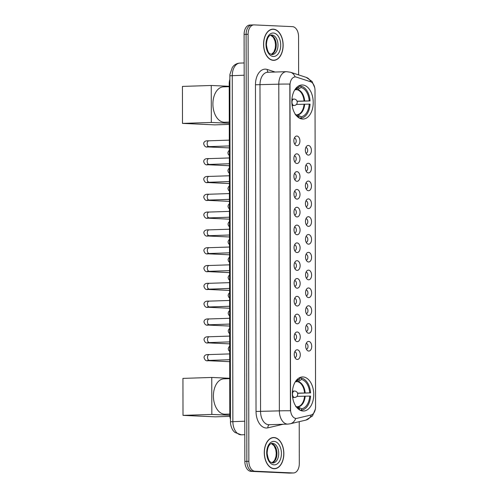 <?xml version="1.0" encoding="UTF-8"?>
<svg xmlns="http://www.w3.org/2000/svg" width="498" height="498" viewBox="0 0 498 498"><rect width="100%" height="100%" fill="white"/><g stroke="black" fill="none" stroke-linecap="round" stroke-linejoin="round"><path stroke-width="0.75" d="M302.56 119.047A17.056 10.688 88.1 0 0 303.083 119.053A17.056 10.688 88.1 0 0 313.217 102.078A17.056 10.688 88.1 0 0 302.498 84.965A17.056 10.688 88.1 0 0 301.975 84.959A17.056 10.688 88.1 0 0 291.84 101.934A17.056 10.688 88.1 0 0 302.56 119.047M303.07 411.024A17.056 10.688 88.1 0 0 303.593 411.024A17.056 10.688 88.1 0 0 313.728 394.049A17.056 10.688 88.1 0 0 303.008 376.936A17.056 10.688 88.1 0 0 302.485 376.936A17.056 10.688 88.1 0 0 292.345 393.912A17.056 10.688 88.1 0 0 303.07 411.024M308.698 341.41A4.824 3.025 -91.9 0 1 311.736 346.371A4.824 3.025 -91.9 0 1 308.716 351.059A4.824 3.025 -91.9 0 1 307.384 350.505A4.824 3.025 -91.9 0 1 305.685 346.334A4.824 3.025 -91.9 0 1 307.11 342.058A4.824 3.025 -91.9 0 1 308.698 341.41M306.382 349.204A2.895 1.818 88.1 0 0 308.013 346.259A2.895 1.818 88.1 0 0 306.195 343.421A2.895 1.818 88.1 0 0 306.189 343.421M308.667 323.594A4.824 3.025 -91.9 0 1 311.704 328.555A4.824 3.025 -91.9 0 1 308.685 333.243A4.824 3.025 -91.9 0 1 307.353 332.695A4.824 3.025 -91.9 0 1 305.654 328.518A4.824 3.025 -91.9 0 1 307.079 324.242A4.824 3.025 -91.9 0 1 308.667 323.594M306.351 331.388A2.895 1.818 88.1 0 0 307.982 328.443A2.895 1.818 88.1 0 0 306.164 325.605L306.164 325.605M308.636 305.784A4.824 3.025 -91.9 0 1 311.673 310.746A4.824 3.025 -91.9 0 1 308.654 315.427A4.824 3.025 -91.9 0 1 307.322 314.879A4.824 3.025 -91.9 0 1 305.623 310.702A4.824 3.025 -91.9 0 1 307.048 306.426A4.824 3.025 -91.9 0 1 308.636 305.784M306.32 313.572A2.895 1.818 88.1 0 0 307.951 310.628A2.895 1.818 88.1 0 0 306.133 307.795A2.895 1.818 88.1 0 0 306.133 307.789M308.604 287.969A4.824 3.025 -91.9 0 1 311.642 292.93A4.824 3.025 -91.9 0 1 308.623 297.611A4.824 3.025 -91.9 0 1 307.291 297.063A4.824 3.025 -91.9 0 1 305.591 292.886A4.824 3.025 -91.9 0 1 307.017 288.61A4.824 3.025 -91.9 0 1 308.604 287.969M306.289 295.762A2.895 1.818 88.1 0 0 307.92 292.818A2.895 1.818 88.1 0 0 306.102 289.979L306.102 289.979M308.573 270.153A4.824 3.025 -91.9 0 1 311.611 275.114A4.824 3.025 -91.9 0 1 308.592 279.801A4.824 3.025 -91.9 0 1 307.26 279.247A4.824 3.025 -91.9 0 1 305.56 275.077A4.824 3.025 -91.9 0 1 306.986 270.8A4.824 3.025 -91.9 0 1 308.573 270.153M306.258 277.946A2.895 1.818 88.1 0 0 307.889 275.002A2.895 1.818 88.1 0 0 306.071 272.163L306.071 272.163M308.542 252.337A4.824 3.025 -91.9 0 1 311.58 257.298A4.824 3.025 -91.9 0 1 308.561 261.985A4.824 3.025 -91.9 0 1 307.229 261.438A4.824 3.025 -91.9 0 1 305.529 257.261A4.824 3.025 -91.9 0 1 306.955 252.984A4.824 3.025 -91.9 0 1 308.542 252.337M306.226 260.13A2.895 1.818 88.1 0 0 307.857 257.186A2.895 1.818 88.1 0 0 306.04 254.347L306.04 254.347M308.511 234.527A4.824 3.025 -91.9 0 1 311.549 239.488A4.824 3.025 -91.9 0 1 308.53 244.169A4.824 3.025 -91.9 0 1 307.198 243.622A4.824 3.025 -91.9 0 1 305.498 239.445A4.824 3.025 -91.9 0 1 306.924 235.168A4.824 3.025 -91.9 0 1 308.511 234.527M306.195 242.321A2.895 1.818 88.1 0 0 307.826 239.37A2.895 1.818 88.1 0 0 306.009 236.538L306.009 236.538M308.48 216.711A4.824 3.025 -91.9 0 1 311.518 221.672A4.824 3.025 -91.9 0 1 308.499 226.36A4.824 3.025 -91.9 0 1 307.166 225.806A4.824 3.025 -91.9 0 1 305.467 221.629A4.824 3.025 -91.9 0 1 306.893 217.358A4.824 3.025 -91.9 0 1 308.48 216.711M306.164 224.505A2.895 1.818 88.1 0 0 307.795 221.56A2.895 1.818 88.1 0 0 305.977 218.722L305.977 218.722M308.449 198.895A4.824 3.025 -91.9 0 1 311.487 203.856A4.824 3.025 -91.9 0 1 308.467 208.544A4.824 3.025 -91.9 0 1 307.135 207.99A4.824 3.025 -91.9 0 1 305.436 203.819A4.824 3.025 -91.9 0 1 306.861 199.542A4.824 3.025 -91.9 0 1 308.449 198.895M306.133 206.689A2.895 1.818 88.1 0 0 307.764 203.744A2.895 1.818 88.1 0 0 305.946 200.906L305.946 200.906M308.418 181.079A4.824 3.025 -91.9 0 1 311.455 186.04A4.824 3.025 -91.9 0 1 308.436 190.728A4.824 3.025 -91.9 0 1 307.104 190.18A4.824 3.025 -91.9 0 1 305.405 186.003A4.824 3.025 -91.9 0 1 306.83 181.726A4.824 3.025 -91.9 0 1 308.418 181.079M306.102 188.873A2.895 1.818 88.1 0 0 307.733 185.928A2.895 1.818 88.1 0 0 305.915 183.09L305.915 183.09M308.387 163.269A4.824 3.025 -91.9 0 1 311.424 168.231A4.824 3.025 -91.9 0 1 308.405 172.912A4.824 3.025 -91.9 0 1 307.073 172.364A4.824 3.025 -91.9 0 1 305.374 168.187A4.824 3.025 -91.9 0 1 306.799 163.91A4.824 3.025 -91.9 0 1 308.387 163.269M306.071 171.063A2.895 1.818 88.1 0 0 307.702 168.112A2.895 1.818 88.1 0 0 305.884 165.28L305.884 165.28M308.355 145.453A4.824 3.025 -91.9 0 1 311.393 150.415A4.824 3.025 -91.9 0 1 308.374 155.102A4.824 3.025 -91.9 0 1 307.042 154.548A4.824 3.025 -91.9 0 1 305.342 150.377A4.824 3.025 -91.9 0 1 306.768 146.101A4.824 3.025 -91.9 0 1 308.355 145.453M306.04 153.247A2.895 1.818 88.1 0 0 307.671 150.303A2.895 1.818 88.1 0 0 305.853 147.464L305.853 147.464M297.25 349.795A4.824 3.025 -91.9 0 1 300.288 354.757A4.824 3.025 -91.9 0 1 297.269 359.444A4.824 3.025 -91.9 0 1 295.937 358.89A4.824 3.025 -91.9 0 1 294.237 354.719A4.824 3.025 -91.9 0 1 295.663 350.443A4.824 3.025 -91.9 0 1 297.25 349.795M294.934 357.589A2.895 1.818 88.1 0 0 296.565 354.644A2.895 1.818 88.1 0 0 294.748 351.806L294.748 351.806M297.219 331.979A4.824 3.025 -91.9 0 1 300.257 336.941A4.824 3.025 -91.9 0 1 297.238 341.628A4.824 3.025 -91.9 0 1 295.905 341.08A4.824 3.025 -91.9 0 1 294.206 336.903A4.824 3.025 -91.9 0 1 295.631 332.627A4.824 3.025 -91.9 0 1 297.219 331.979M294.903 339.773A2.895 1.818 88.1 0 0 296.534 336.829A2.895 1.818 88.1 0 0 294.716 333.99L294.716 333.99M297.188 314.17A4.824 3.025 -91.9 0 1 300.226 319.131A4.824 3.025 -91.9 0 1 297.206 323.812A4.824 3.025 -91.9 0 1 295.874 323.264A4.824 3.025 -91.9 0 1 294.175 319.087A4.824 3.025 -91.9 0 1 295.6 314.811A4.824 3.025 -91.9 0 1 297.188 314.17M294.872 321.957A2.895 1.818 88.1 0 0 296.503 319.013A2.895 1.818 88.1 0 0 294.685 316.18A2.895 1.818 88.1 0 0 294.685 316.174M297.157 296.354A4.824 3.025 -91.9 0 1 300.194 301.315A4.824 3.025 -91.9 0 1 297.175 305.996A4.824 3.025 -91.9 0 1 295.843 305.448A4.824 3.025 -91.9 0 1 294.144 301.271A4.824 3.025 -91.9 0 1 295.569 296.995A4.824 3.025 -91.9 0 1 297.157 296.354M294.841 304.147A2.895 1.818 88.1 0 0 296.472 301.203A2.895 1.818 88.1 0 0 294.654 298.364L294.654 298.364M297.125 278.538A4.824 3.025 -91.9 0 1 300.163 283.499A4.824 3.025 -91.9 0 1 297.144 288.186A4.824 3.025 -91.9 0 1 295.812 287.632A4.824 3.025 -91.9 0 1 294.113 283.462A4.824 3.025 -91.9 0 1 295.538 279.185A4.824 3.025 -91.9 0 1 297.125 278.538M294.81 286.331A2.895 1.818 88.1 0 0 296.441 283.387A2.895 1.818 88.1 0 0 294.623 280.548L294.623 280.548M297.094 260.722A4.824 3.025 -91.9 0 1 300.132 265.683A4.824 3.025 -91.9 0 1 297.113 270.37A4.824 3.025 -91.9 0 1 295.781 269.823A4.824 3.025 -91.9 0 1 294.081 265.646A4.824 3.025 -91.9 0 1 295.507 261.369A4.824 3.025 -91.9 0 1 297.094 260.722M294.779 268.515A2.895 1.818 88.1 0 0 296.41 265.571A2.895 1.818 88.1 0 0 294.592 262.732L294.592 262.732M297.063 242.912A4.824 3.025 -91.9 0 1 300.101 247.873A4.824 3.025 -91.9 0 1 297.082 252.554A4.824 3.025 -91.9 0 1 295.75 252.007A4.824 3.025 -91.9 0 1 294.05 247.83A4.824 3.025 -91.9 0 1 295.476 243.553A4.824 3.025 -91.9 0 1 297.063 242.912M294.748 250.706A2.895 1.818 88.1 0 0 296.378 247.755A2.895 1.818 88.1 0 0 294.561 244.923L294.561 244.923M297.032 225.096A4.824 3.025 -91.9 0 1 300.07 230.057A4.824 3.025 -91.9 0 1 297.051 234.745A4.824 3.025 -91.9 0 1 295.719 234.191A4.824 3.025 -91.9 0 1 294.019 230.014A4.824 3.025 -91.9 0 1 295.445 225.743A4.824 3.025 -91.9 0 1 297.032 225.096M294.716 232.89A2.895 1.818 88.1 0 0 296.347 229.945A2.895 1.818 88.1 0 0 294.53 227.107L294.53 227.107M297.001 207.28A4.824 3.025 -91.9 0 1 300.039 212.241A4.824 3.025 -91.9 0 1 297.02 216.929A4.824 3.025 -91.9 0 1 295.688 216.375A4.824 3.025 -91.9 0 1 293.988 212.204A4.824 3.025 -91.9 0 1 295.414 207.927A4.824 3.025 -91.9 0 1 297.001 207.28M294.685 215.074A2.895 1.818 88.1 0 0 296.316 212.129A2.895 1.818 88.1 0 0 294.499 209.291L294.499 209.291M296.97 189.464A4.824 3.025 -91.9 0 1 300.008 194.425A4.824 3.025 -91.9 0 1 296.989 199.113A4.824 3.025 -91.9 0 1 295.656 198.565A4.824 3.025 -91.9 0 1 293.957 194.388A4.824 3.025 -91.9 0 1 295.382 190.112A4.824 3.025 -91.9 0 1 296.97 189.464M294.654 197.258A2.895 1.818 88.1 0 0 296.285 194.313A2.895 1.818 88.1 0 0 294.467 191.475L294.467 191.475M296.939 171.654A4.824 3.025 -91.9 0 1 299.977 176.616A4.824 3.025 -91.9 0 1 296.957 181.297A4.824 3.025 -91.9 0 1 295.625 180.749A4.824 3.025 -91.9 0 1 293.926 176.572A4.824 3.025 -91.9 0 1 295.351 172.296A4.824 3.025 -91.9 0 1 296.939 171.654M294.623 179.448A2.895 1.818 88.1 0 0 296.254 176.497A2.895 1.818 88.1 0 0 294.436 173.665L294.436 173.665M296.908 153.838A4.824 3.025 -91.9 0 1 299.945 158.8A4.824 3.025 -91.9 0 1 296.926 163.487A4.824 3.025 -91.9 0 1 295.594 162.933A4.824 3.025 -91.9 0 1 293.895 158.762A4.824 3.025 -91.9 0 1 295.32 154.486A4.824 3.025 -91.9 0 1 296.908 153.838M294.592 161.632A2.895 1.818 88.1 0 0 296.223 158.688A2.895 1.818 88.1 0 0 294.405 155.849L294.405 155.849M296.876 136.022A4.824 3.025 -91.9 0 1 299.914 140.984A4.824 3.025 -91.9 0 1 296.895 145.671A4.824 3.025 -91.9 0 1 295.563 145.123A4.824 3.025 -91.9 0 1 293.864 140.946A4.824 3.025 -91.9 0 1 295.289 136.67A4.824 3.025 -91.9 0 1 296.876 136.022M294.561 143.816A2.895 1.818 88.1 0 0 296.192 140.872A2.895 1.818 88.1 0 0 294.374 138.033L294.374 138.033M296.964 418.326A8.69 5.447 -91.9 0 1 296.285 418.42A8.69 5.447 -91.9 0 1 296.017 418.42A8.69 5.447 -91.9 0 1 290.552 409.487L289.992 85.357A8.69 5.447 -91.9 0 1 295.158 76.922A8.69 5.447 -91.9 0 1 296.366 77.103L310.503 81.716A8.69 5.447 -91.9 0 1 315.016 90.468L315.57 406.661A8.69 5.447 -91.9 0 1 311.082 415.002L296.964 418.326M230.462 419.279A9.655 6.051 -91.9 0 1 229.796 414.865L229.217 83.67A9.655 6.051 -91.9 0 1 229.871 79.313M274.093 468.718A15.606 9.779 88.1 0 0 274.572 468.724A15.606 9.779 88.1 0 0 283.848 453.186A15.606 9.779 88.1 0 0 274.037 437.53A15.606 9.779 88.1 0 0 273.558 437.524A15.606 9.779 88.1 0 0 264.282 453.062A15.606 9.779 88.1 0 0 274.093 468.718M273.564 468.674A15.606 9.779 88.1 0 0 273.956 468.581M272.96 437.705A15.606 9.779 88.1 0 0 272.562 437.642M273.377 60.345A15.606 9.779 88.1 0 0 273.856 60.345A15.606 9.779 88.1 0 0 283.138 44.814A15.606 9.779 88.1 0 0 273.327 29.152A15.606 9.779 88.1 0 0 272.848 29.145A15.606 9.779 88.1 0 0 263.567 44.683A15.606 9.779 88.1 0 0 273.377 60.345M272.854 60.295A15.606 9.779 88.1 0 0 273.246 60.202M272.244 29.326A15.606 9.779 88.1 0 0 271.846 29.264M290.415 410.782L289.842 84.081A11.261 0.43 179.9 0 0 278.787 84.168A12.873 8.068 -91.9 0 1 286.443 71.668L267.644 72.278A12.873 8.068 88.1 0 0 259.987 84.778L260.56 411.479A12.873 8.068 88.1 0 0 268.652 424.707A12.873 8.068 88.1 0 0 269.045 424.713L287.844 424.103A12.873 8.068 -91.9 0 1 287.452 424.097A12.873 8.068 -91.9 0 1 279.359 410.869A11.261 0.43 -0.1 0 1 290.415 410.782M295.955 418.432L295.009 418.289M298.626 74.899L298.557 36.572A9.655 6.051 88.1 0 0 292.488 26.649L254.148 24.9A9.655 6.051 88.1 0 0 253.849 24.9L251.845 24.962A9.655 6.051 88.1 0 0 246.105 34.337L246.852 461.366A9.655 6.051 88.1 0 0 252.922 471.289L291.262 473.032A9.655 6.051 88.1 0 0 291.56 473.038A9.655 6.051 88.1 0 1 291.262 473.032L252.922 471.289A9.655 6.051 88.1 0 1 246.852 461.366L246.105 34.337A9.655 6.051 88.1 0 1 251.845 24.962A9.655 6.051 88.1 0 1 252.144 24.968M253.849 24.9A9.655 6.051 88.1 0 0 248.11 34.275L248.857 461.297A9.655 6.051 88.1 0 0 254.926 471.22L293.266 472.969A9.655 6.051 88.1 0 0 293.565 472.969A9.655 6.051 88.1 0 0 299.304 463.594L299.23 421.663M251.845 24.962L249.84 25.031A9.655 6.051 88.1 0 0 244.101 34.406L244.848 461.428A9.655 6.051 88.1 0 0 250.917 471.351L289.257 473.1A9.655 6.051 88.1 0 0 289.556 473.1L293.565 472.969M274.037 437.686A15.444 9.68 88.1 0 0 273.564 437.686A15.444 9.68 88.1 0 0 264.382 453.062A15.444 9.68 88.1 0 0 274.093 468.556A15.444 9.68 88.1 0 0 274.566 468.562A15.444 9.68 88.1 0 0 283.748 453.186A15.444 9.68 88.1 0 0 274.037 437.686M273.327 29.314A15.444 9.68 88.1 0 0 272.854 29.307A15.444 9.68 88.1 0 0 263.666 44.683A15.444 9.68 88.1 0 0 273.377 60.183A15.444 9.68 88.1 0 0 273.85 60.183A15.444 9.68 88.1 0 0 283.032 44.814A15.444 9.68 88.1 0 0 273.327 29.314M299.497 378.175L301.514 378.113A16.092 10.085 88.1 0 1 310.565 392.91L309.719 392.872A14.741 9.238 88.1 0 0 301.514 379.47L298.221 381.561L295.314 381.804M297.543 393.159L309.719 392.872M309.719 396.084L310.571 396.128A16.092 10.085 88.1 0 1 301.57 410.103L301.564 408.746A14.741 9.238 88.1 0 0 309.719 396.084L296.92 396.396M296.441 407.059A14.741 9.238 88.1 0 0 297.511 407.831A14.741 9.238 88.1 0 0 299.547 408.653L296.248 406.773L297.736 406.735L301.564 408.746M229.727 378.648L223.938 378.835A17.698 11.093 88.1 0 0 213.412 396.452A17.698 11.093 88.1 0 0 224.542 414.212A17.698 11.093 88.1 0 0 225.084 414.212L229.79 414.062M310.565 392.91L297.586 393.289M298.937 378.038L299.497 378.019A16.092 10.085 88.1 0 0 298.763 378.144M301.57 410.103L299.977 410.153M299.497 378.019L299.497 379.376A14.741 9.238 88.1 0 0 296.627 380.516A14.741 9.238 88.1 0 0 295.607 381.356M301.514 379.47L301.514 378.113M295.407 381.661A12.767 7.999 88.1 0 1 296.204 381.468L299.497 379.376M299.547 408.653L299.553 409.916M296.223 406.766A12.767 7.999 88.1 0 0 296.248 406.773L295.719 406.642M229.871 416.365L215.292 416.838L183.003 415.369L182.94 378.387L211.762 377.453L229.727 378.275M211.762 377.453L211.831 414.436L183.003 415.369M229.796 415.251L211.831 414.436M298.987 86.204L301.004 86.135A16.092 10.085 88.1 0 1 310.061 100.938L309.208 100.901A14.741 9.238 88.1 0 0 301.004 87.492L297.711 89.584L294.804 89.833M297.032 101.187L309.208 100.901M309.214 104.113L310.067 104.15A16.092 10.085 88.1 0 1 301.06 118.132L301.06 116.775A14.741 9.238 88.1 0 0 309.214 104.113L296.41 104.424M295.75 114.808L297.76 114.895L301.06 116.775M229.223 86.671L223.428 86.864A17.698 11.093 88.1 0 0 212.907 104.474A17.698 11.093 88.1 0 0 224.032 122.234A17.698 11.093 88.1 0 0 224.573 122.24L229.279 122.085M310.061 100.938L297.076 101.318M298.427 86.061L298.987 86.042A16.092 10.085 88.1 0 0 298.252 86.173M301.06 118.132L299.466 118.182M298.987 86.042L298.987 87.405A14.741 9.238 88.1 0 0 296.117 88.544A14.741 9.238 88.1 0 0 295.096 89.385M301.004 87.492L301.004 86.135M294.897 89.684A12.767 7.999 88.1 0 1 295.694 89.497L298.987 87.405M295.93 115.088A14.741 9.238 88.1 0 0 297.001 115.853A14.741 9.238 88.1 0 0 299.037 116.681L299.043 117.939M299.037 116.681L295.208 114.671M229.285 124.394L214.781 124.867L182.492 123.392L182.43 86.415L211.252 85.482L229.217 86.297M211.252 85.482L211.32 122.458L182.492 123.392M229.285 123.28L211.32 122.458M229.703 361.673A2.895 2.253 92.6 0 1 229.628 361.673A2.895 2.253 92.6 0 1 229.491 361.673L208.22 360.708C206.141 361.237 204.746 360.166 204.043 357.483C204.186 355.292 205.917 354.321 209.235 354.57A2.895 1.818 -91.9 0 1 209.328 354.57M229.671 343.857A2.895 2.253 92.6 0 1 229.597 343.863A2.895 2.253 92.6 0 1 229.46 343.863L208.189 342.892C206.11 343.427 204.715 342.35 204.012 339.667C204.155 337.476 205.886 336.505 209.204 336.76A2.895 1.818 -91.9 0 1 209.297 336.76M229.64 326.041A2.895 2.253 92.6 0 1 229.566 326.047A2.895 2.253 92.6 0 1 229.429 326.047L208.158 325.076C206.079 325.611 204.684 324.534 203.981 321.857C204.124 319.66 205.855 318.695 209.172 318.944A2.895 1.818 -91.9 0 1 209.266 318.944M229.609 308.231A2.895 2.253 92.6 0 1 229.534 308.231A2.895 2.253 92.6 0 1 229.397 308.231L208.127 307.266C206.048 307.795 204.653 306.724 203.95 304.041C204.093 301.85 205.823 300.879 209.141 301.128A2.895 1.818 -91.9 0 1 209.235 301.128M229.578 290.415A2.895 2.253 92.6 0 1 229.503 290.421A2.895 2.253 92.6 0 1 229.366 290.415L208.096 289.45C206.016 289.979 204.622 288.908 203.919 286.226C204.062 284.034 205.792 283.063 209.11 283.312A2.895 1.818 -91.9 0 1 209.204 283.318M229.547 272.599A2.895 2.253 92.6 0 1 229.472 272.605A2.895 2.253 92.6 0 1 229.335 272.605L208.064 271.634C205.985 272.169 204.591 271.093 203.887 268.416C204.031 266.218 205.761 265.247 209.079 265.502A2.895 1.818 -91.9 0 1 209.172 265.502M229.516 254.789A2.895 2.253 92.6 0 1 229.441 254.789A2.895 2.253 92.6 0 1 229.304 254.789L208.033 253.818C205.954 254.354 204.56 253.277 203.856 250.6C203.999 248.409 205.73 247.438 209.048 247.687A2.895 1.818 -91.9 0 1 209.141 247.687M229.485 236.973A2.895 2.253 92.6 0 1 229.41 236.973A2.895 2.253 92.6 0 1 229.273 236.973L208.002 236.008C205.923 236.538 204.529 235.467 203.825 232.784C203.968 230.593 205.699 229.622 209.017 229.871A2.895 1.818 -91.9 0 1 209.11 229.871M229.454 219.157A2.895 2.253 92.6 0 1 229.379 219.164A2.895 2.253 92.6 0 1 229.242 219.164L207.971 218.192C205.892 218.728 204.497 217.651 203.794 214.968C203.937 212.777 205.668 211.806 208.986 212.061A2.895 1.818 -91.9 0 1 209.079 212.061M229.422 201.341A2.895 2.253 92.6 0 1 229.348 201.348A2.895 2.253 92.6 0 1 229.211 201.348L207.94 200.377C205.861 200.912 204.466 199.835 203.763 197.158C203.906 194.961 205.637 193.996 208.955 194.245A2.895 1.818 -91.9 0 1 209.048 194.245M229.391 183.532A2.895 2.253 92.6 0 1 229.317 183.532A2.895 2.253 92.6 0 1 229.18 183.532L207.909 182.567C205.83 183.096 204.435 182.025 203.732 179.342C203.875 177.151 205.606 176.18 208.923 176.429A2.895 1.818 -91.9 0 1 209.017 176.429M229.36 165.716A2.895 2.253 92.6 0 1 229.285 165.722A2.895 2.253 92.6 0 1 229.148 165.716L207.878 164.751C205.799 165.28 204.404 164.209 203.701 161.526C203.844 159.335 205.574 158.364 208.892 158.613A2.895 1.818 -91.9 0 1 208.986 158.619M229.329 147.9A2.895 2.253 92.6 0 1 229.254 147.906A2.895 2.253 92.6 0 1 229.117 147.906L207.847 146.935C205.767 147.47 204.373 146.393 203.67 143.717C203.813 141.519 205.543 140.548 208.861 140.803A2.895 1.818 -91.9 0 1 208.955 140.803M230.456 414.84L229.796 414.865M229.877 83.652L229.217 83.67M255.462 84.766L278.787 84.168L279.359 410.869L256.034 411.466L255.462 84.766A16.092 10.085 -91.9 0 1 265.527 69.147A16.092 10.085 -91.9 0 1 267.277 69.471L275.139 72.036M287.844 424.103L290.191 423.792A11.261 8.709 -103.3 0 0 295.731 418.426M310.777 81.815A11.261 8.559 -71.9 0 0 306.27 77.395L312.047 81.435L314.717 87.629M315.34 409.163L312.47 415.992L305.921 420.088A11.261 8.709 -103.3 0 0 311.387 414.915M295.127 76.922A11.261 8.559 -71.9 0 0 290.527 72.254L306.27 77.395M283.125 424.252L267.905 427.838A16.092 10.085 -91.9 0 1 256.034 411.466M248.11 34.275L244.101 34.406M248.857 461.297L244.848 461.428M254.926 471.22L250.917 471.351M293.266 472.969L289.257 473.1M267.905 427.838A3.218 2.49 76.7 0 1 269.437 424.701M268.372 72.254A3.218 2.446 108.1 0 1 267.277 69.471M244.169 75.204L229.864 75.783L229.92 74.389L232.361 67.355L233.612 65.873C235.386 64.142 237.49 63.209 239.918 63.09A12.873 8.068 88.1 0 0 232.261 75.59L232.865 421.582A12.873 8.068 88.1 0 0 240.964 434.81A12.873 8.068 88.1 0 0 241.356 434.816L244.798 434.704M244.773 421.196L230.468 421.775L229.864 75.783M272.717 462.978A9.811 6.144 88.1 0 0 272.879 462.972A9.811 6.144 88.1 0 0 278.712 453.211A9.811 6.144 88.1 0 0 272.543 443.369A9.811 6.144 88.1 0 0 272.244 443.369C271.074 443.338 267.563 444.465 267.133 453.236C267.949 458.558 269.113 461.515 270.632 462.119L272.879 462.972M272.076 462.879A9.811 6.144 88.1 0 0 276.95 453.031A9.811 6.144 88.1 0 0 271.447 443.513M274.043 441.39A11.74 7.358 88.1 0 0 266.704 452.788A11.74 7.358 88.1 0 0 274.087 464.852A11.74 7.358 88.1 0 0 281.426 453.46A11.74 7.358 88.1 0 0 274.043 441.39M272.008 54.599A9.811 6.144 88.1 0 0 272.163 54.599A9.811 6.144 88.1 0 0 277.996 44.839A9.811 6.144 88.1 0 0 271.833 34.997A9.811 6.144 88.1 0 0 271.528 34.991C270.358 34.96 266.847 36.086 266.424 44.864C267.233 50.18 268.397 53.143 269.916 53.74L272.163 54.599M271.36 54.506A9.811 6.144 88.1 0 0 276.234 44.652A9.811 6.144 88.1 0 0 270.738 35.14M273.334 33.017A11.74 7.358 88.1 0 0 265.988 44.409A11.74 7.358 88.1 0 0 273.371 56.479A11.74 7.358 88.1 0 0 280.71 45.081A11.74 7.358 88.1 0 0 273.334 33.017M304.552 392.934A12.612 7.906 88.1 0 0 297.692 381.729M297.736 406.735A12.612 7.906 88.1 0 0 304.552 396.153M305.174 392.922A12.767 7.999 88.1 0 0 298.221 381.561M298.265 406.866A12.767 7.999 88.1 0 0 305.181 396.134M292.656 397.535L294.623 397.472A3.218 2.017 -91.9 0 1 294.523 397.472A3.218 2.017 -91.9 0 1 292.5 394.161A3.218 2.017 -91.9 0 1 294.411 391.042A3.218 2.017 -91.9 0 1 294.511 391.042M304.041 100.963A12.612 7.906 88.1 0 0 297.182 89.758M297.225 114.758A12.612 7.906 88.1 0 0 304.048 104.175M304.664 100.951A12.767 7.999 88.1 0 0 297.711 89.584M297.76 114.895A12.767 7.999 88.1 0 0 304.67 104.163M292.145 105.564L294.113 105.501A3.218 2.017 -91.9 0 1 294.013 105.501A3.218 2.017 -91.9 0 1 291.99 102.19A3.218 2.017 -91.9 0 1 293.901 99.065A3.218 2.017 -91.9 0 1 294.001 99.065M209.515 360.353A2.895 1.818 -91.9 0 1 209.421 360.359A2.895 1.818 -91.9 0 1 209.334 360.359A2.895 1.818 -91.9 0 1 207.517 357.203A2.895 1.818 -91.9 0 1 209.235 354.57L229.684 353.91M209.378 360.365A2.895 2.253 92.6 0 1 208.22 360.708M209.484 342.543A2.895 1.818 -91.9 0 1 209.39 342.549A2.895 1.818 -91.9 0 1 209.303 342.549A2.895 1.818 -91.9 0 1 207.485 339.387A2.895 1.818 -91.9 0 1 209.204 336.76L229.653 336.094M209.347 342.549A2.895 2.253 92.6 0 1 208.189 342.892M209.453 324.727A2.895 1.818 -91.9 0 1 209.359 324.733A2.895 1.818 -91.9 0 1 209.272 324.733A2.895 1.818 -91.9 0 1 207.454 321.571A2.895 1.818 -91.9 0 1 209.172 318.944L229.622 318.284M209.316 324.733A2.895 2.253 92.6 0 1 208.158 325.076M209.421 306.911A2.895 1.818 -91.9 0 1 209.328 306.917A2.895 1.818 -91.9 0 1 209.241 306.917A2.895 1.818 -91.9 0 1 207.423 303.761A2.895 1.818 -91.9 0 1 209.141 301.128L229.59 300.468M209.285 306.917A2.895 2.253 92.6 0 1 208.127 307.266M209.39 289.095A2.895 1.818 -91.9 0 1 209.297 289.101A2.895 1.818 -91.9 0 1 209.21 289.101A2.895 1.818 -91.9 0 1 207.392 285.945A2.895 1.818 -91.9 0 1 209.11 283.312L229.559 282.652M209.253 289.108A2.895 2.253 92.6 0 1 208.096 289.45M209.359 271.286A2.895 1.818 -91.9 0 1 209.266 271.292A2.895 1.818 -91.9 0 1 209.179 271.292A2.895 1.818 -91.9 0 1 207.361 268.129A2.895 1.818 -91.9 0 1 209.079 265.502L229.528 264.836M209.222 271.292A2.895 2.253 92.6 0 1 208.064 271.634M209.328 253.47A2.895 1.818 -91.9 0 1 209.241 253.476A2.895 1.818 -91.9 0 1 209.148 253.476A2.895 1.818 -91.9 0 1 207.33 250.32A2.895 1.818 -91.9 0 1 209.048 247.687L229.497 247.027M209.191 253.476A2.895 2.253 92.6 0 1 208.033 253.818M209.297 235.654A2.895 1.818 -91.9 0 1 209.21 235.66A2.895 1.818 -91.9 0 1 209.116 235.66A2.895 1.818 -91.9 0 1 207.299 232.504A2.895 1.818 -91.9 0 1 209.017 229.871L229.466 229.211M209.16 235.666A2.895 2.253 92.6 0 1 208.002 236.008M209.266 217.844A2.895 1.818 -91.9 0 1 209.179 217.85A2.895 1.818 -91.9 0 1 209.085 217.844A2.895 1.818 -91.9 0 1 207.268 214.688A2.895 1.818 -91.9 0 1 208.986 212.061L229.435 211.395M209.129 217.85A2.895 2.253 92.6 0 1 207.971 218.192M209.235 200.028A2.895 1.818 -91.9 0 1 209.148 200.034A2.895 1.818 -91.9 0 1 209.054 200.034A2.895 1.818 -91.9 0 1 207.236 196.872A2.895 1.818 -91.9 0 1 208.955 194.245L229.404 193.579M209.098 200.034A2.895 2.253 92.6 0 1 207.94 200.377M209.204 182.212A2.895 1.818 -91.9 0 1 209.116 182.218A2.895 1.818 -91.9 0 1 209.023 182.218A2.895 1.818 -91.9 0 1 207.205 179.062A2.895 1.818 -91.9 0 1 208.923 176.429L229.373 175.769M209.067 182.218A2.895 2.253 92.6 0 1 207.909 182.567M209.172 164.396A2.895 1.818 -91.9 0 1 209.085 164.402A2.895 1.818 -91.9 0 1 208.992 164.402A2.895 1.818 -91.9 0 1 207.174 161.246A2.895 1.818 -91.9 0 1 208.892 158.613L229.341 157.953M209.036 164.408A2.895 2.253 92.6 0 1 207.878 164.751M209.141 146.586A2.895 1.818 -91.9 0 1 209.054 146.593A2.895 1.818 -91.9 0 1 208.961 146.593A2.895 1.818 -91.9 0 1 207.143 143.43A2.895 1.818 -91.9 0 1 208.861 140.803L229.317 140.137M209.004 146.593A2.895 2.253 92.6 0 1 207.847 146.935M296.285 418.42L295.943 418.432M290.527 72.254L286.443 71.668M290.191 423.792L305.921 420.088M241.356 434.816L234.875 432.438L233.531 431.038C233.17 430.951 230.369 426.587 230.468 421.775M239.918 63.09L244.151 62.953M272.163 437.73L273.564 437.686M273.165 468.606L274.566 468.562M271.995 462.86L274.597 460.401L275.979 456.473L276.228 453.062L275.749 449.601L274.105 445.803L271.373 443.544M271.454 29.357L272.854 29.307M272.45 60.233L273.85 60.183M271.286 54.481L273.881 52.022L275.269 48.094L275.519 44.689L275.033 41.228L273.396 37.425L270.657 35.165M295.8 381.624L295.37 381.717M294.623 397.472A3.218 3.218 0 0 0 297.736 394.248A3.218 3.218 0 0 0 294.411 391.042L292.444 391.104M295.289 89.652L294.86 89.746M294.113 105.501A3.218 3.218 0 0 0 297.225 102.277A3.218 3.218 0 0 0 293.901 99.065L291.934 99.133M229.696 359.705L207.56 360.465L208.562 360.048M229.665 341.889L207.529 342.649L208.531 342.232M229.634 324.074L207.498 324.839L208.5 324.422M229.603 306.264L207.467 307.023L208.469 306.606M229.572 288.448L207.436 289.207L208.438 288.79M229.541 270.632L207.405 271.391L208.407 270.98M229.51 252.822L207.373 253.582L208.376 253.165M229.478 235.006L207.342 235.766L208.345 235.349M229.447 217.19L207.311 217.95L208.313 217.533M229.416 199.374L207.28 200.134L208.282 199.723M229.385 181.565L207.249 182.324L208.251 181.907M229.354 163.749L207.218 164.508L208.22 164.091M229.323 145.933L207.187 146.692L208.189 146.281M229.684 351.389L228.694 350.468L228.221 348.687L228.843 347.056L229.671 346.34M229.653 333.579L228.663 332.652L228.19 330.871L228.812 329.246L229.64 328.524M229.622 315.763L228.632 314.842L228.159 313.055L228.781 311.431L229.609 310.715M229.59 297.947L228.607 297.026L228.128 295.246L228.75 293.615L229.578 292.899M229.559 280.137L228.576 279.21L228.096 277.43L228.719 275.805L229.547 275.083M229.528 262.322L228.545 261.4L228.065 259.614L228.688 257.989L229.516 257.273M229.497 244.506L228.514 243.584L228.034 241.804L228.657 240.173L229.485 239.457M229.466 226.69L228.482 225.768L228.003 223.988L228.626 222.357L229.454 221.641M229.435 208.88L228.451 207.952L227.972 206.172L228.594 204.547L229.422 203.825M229.404 191.064L228.42 190.143L227.941 188.356L228.563 186.731L229.391 186.015M229.373 173.248L228.389 172.327L227.91 170.546L228.532 168.915L229.36 168.2M229.341 155.438L228.358 154.511L227.879 152.73L228.501 151.099L229.329 150.384"/></g></svg>
